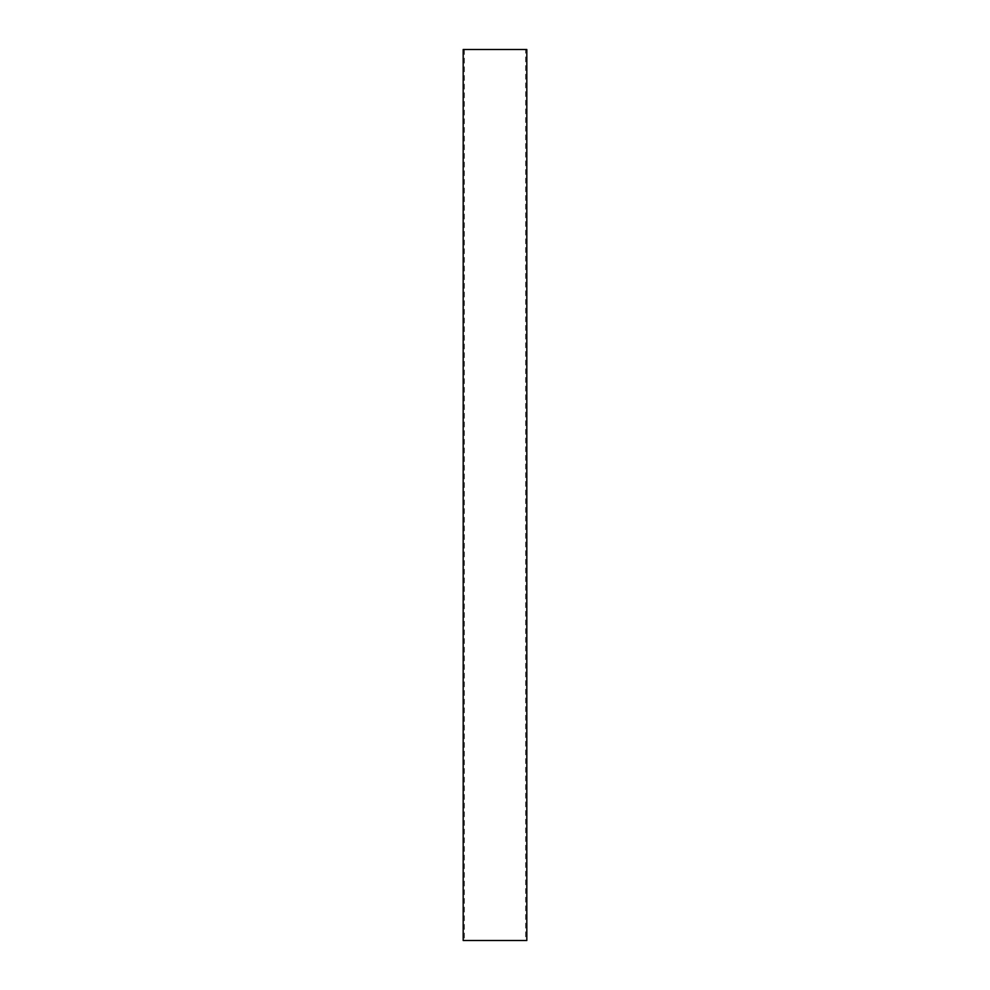 <?xml version="1.0" encoding="UTF-8"?>
<svg xmlns="http://www.w3.org/2000/svg" width="990" height="990" viewBox="0 0 990 990"><rect width="100%" height="100%" fill="white"/><g stroke="black" fill="none" stroke-linecap="round" stroke-linejoin="round"><path stroke-width="0.74" stroke-dasharray="4.95 3.71" d="M463.184 940.5L526.816 940.5M463.184 49.5L526.816 49.5M525.628 49.5L464.372 49.5L525.628 49.5L525.628 940.5L464.372 940.5L525.628 940.5M464.372 49.5L464.372 940.5"/><path stroke-width="1.49" d="M526.816 49.5L526.816 940.5L463.184 940.5L463.184 49.5L526.816 49.5"/></g></svg>
